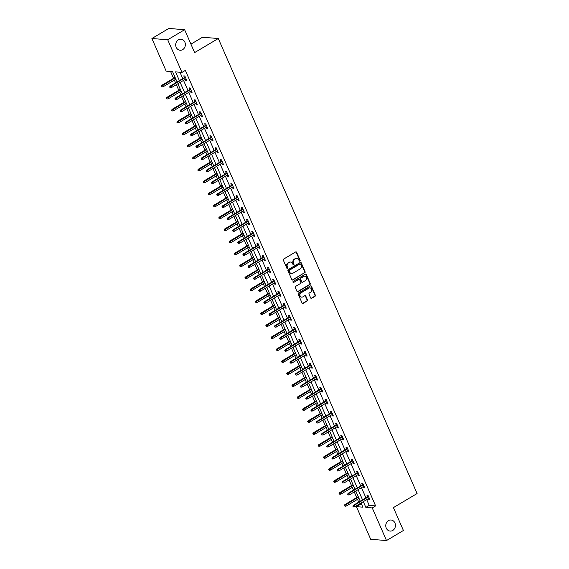 <?xml version="1.0" encoding="UTF-8"?>
<svg xmlns="http://www.w3.org/2000/svg" width="569" height="569" viewBox="0 0 569 569"><rect width="100%" height="100%" fill="white"/><g stroke="black" fill="none" stroke-linecap="round" stroke-linejoin="round"><path stroke-width="0.85" d="M299.899 261.128A0.597 0.519 94.5 0 0 300.133 260.325L296.634 252.316A0.854 0.74 94.5 0 0 295.638 251.953L283.689 259.066A0.854 0.74 94.5 0 0 283.355 260.211L286.854 268.219A0.597 0.519 94.5 0 0 287.786 267.665L287.331 266.626A2.724 2.368 94.5 0 1 288.405 262.956L289.401 262.359A2.724 2.368 94.5 0 1 290.667 262.06A2.724 2.368 94.5 0 1 292.58 263.511L293.028 264.549A0.597 0.519 94.5 0 0 293.96 263.995L293.504 262.956A2.724 2.368 94.5 0 1 294.578 259.279L295.574 258.689A2.724 2.368 94.5 0 1 296.84 258.383A2.724 2.368 94.5 0 1 298.753 259.841L299.202 260.872A0.597 0.519 94.5 0 0 299.899 261.128M299.415 261.121A0.597 0.519 94.5 0 0 299.707 260.289L296.207 252.28A0.854 0.74 94.5 0 0 295.823 251.882M287.061 268.468A0.597 0.519 94.5 0 0 287.359 267.629L286.904 266.598L287.331 266.626M293.234 264.791A0.597 0.519 94.5 0 0 293.533 263.959L293.078 262.921L293.504 262.956M388.449 520.628A5.555 4.829 94.5 0 0 385.846 526.681A5.555 4.829 94.5 0 0 390.156 531.076A5.555 4.829 94.5 0 0 392.745 530.457A5.555 4.829 94.5 0 0 395.348 524.405A5.555 4.829 94.5 0 0 391.038 520.009A5.555 4.829 94.5 0 0 388.449 520.628M178.382 39.802A5.555 4.829 94.5 0 0 175.778 45.854A5.555 4.829 94.5 0 0 180.089 50.25A5.555 4.829 94.5 0 0 182.677 49.631A5.555 4.829 94.5 0 0 185.281 43.578A5.555 4.829 94.5 0 0 180.97 39.183A5.555 4.829 94.5 0 0 178.382 39.802M310.674 297.943A0.854 0.74 94.5 0 0 311.67 298.305L315.02 296.307A0.854 0.74 94.5 0 0 315.354 295.162L311.471 286.271A0.854 0.74 94.5 0 0 310.475 285.908L298.526 293.014A0.854 0.74 94.5 0 0 298.192 294.166L302.075 303.057A0.854 0.74 94.5 0 0 303.071 303.419L307.118 301.008A0.854 0.74 94.5 0 0 307.452 299.863L305.788 296.051A0.854 0.74 94.5 0 0 304.799 295.695L302.786 296.89A2.276 1.977 94.5 0 1 301.029 292.857L308.896 288.177A2.276 1.977 94.5 0 1 310.66 292.21L309.344 292.992A0.854 0.74 94.5 0 0 309.01 294.137L310.674 297.943M177.087 81.979L172.571 71.651L166.169 71.139L151.909 38.507L168.822 28.45L184.626 29.709L194.619 52.59L218.297 38.507L417.091 493.536L393.414 507.612L403.414 530.493L386.5 540.55L370.696 539.291L356.443 506.659L362.851 507.171L361.031 503.01M184.626 29.709L167.713 39.759L181.973 72.398L175.565 71.886L179.377 80.613M366.706 499.639L369.217 505.393L375.625 505.905L185.352 70.385L181.973 72.398M375.625 505.905L372.247 507.918L386.5 540.55M304.778 272.871A0.854 0.74 94.5 0 0 305.112 271.719L301.229 262.828A0.854 0.74 94.5 0 0 300.233 262.473L288.284 269.578A0.854 0.74 94.5 0 0 287.95 270.723L291.833 279.621A0.854 0.74 94.5 0 0 292.829 279.976L304.351 272.836A0.854 0.74 94.5 0 0 304.685 271.69L300.802 262.793A0.854 0.74 94.5 0 0 300.418 262.394M306.35 274.55L310.233 283.44A0.854 0.74 94.5 0 1 309.899 284.592L297.95 291.698A0.854 0.74 94.5 0 1 296.954 291.335L295.29 287.53A0.854 0.74 94.5 0 1 295.624 286.385L300.475 283.504A0.854 0.74 94.5 0 0 300.809 282.352L299.707 279.827A0.854 0.74 94.5 0 0 298.711 279.471L293.668 282.473A0.597 0.519 94.5 0 1 293.206 281.413L305.354 274.187A0.854 0.74 94.5 0 1 306.35 274.55L305.923 274.514L309.806 283.405L310.233 283.44M218.297 38.507L202.493 37.255L190.928 44.133M179.975 72.235L182.756 78.6M183.545 80.4L187.99 90.578M188.773 92.377L193.225 102.562M194.008 104.355L198.46 114.54M199.242 116.332L203.695 126.517M204.477 128.31L208.923 138.495M209.705 140.287L214.157 150.472M214.94 152.264L219.392 162.45M220.175 164.242L224.627 174.427M225.409 176.226L229.855 186.412M230.644 188.204L235.089 198.389M235.872 200.181L240.324 210.366M241.107 212.159L245.559 222.344M246.341 224.136L250.794 234.321M251.576 236.114L256.022 246.299M256.804 248.091L261.256 258.276M262.039 260.069L266.491 270.254M267.274 272.053L271.726 282.238M272.508 284.031L276.954 294.216M277.743 296.008L282.188 306.193M282.971 307.985L287.423 318.171M288.206 319.963L292.658 330.148M293.44 331.94L297.893 342.125M298.675 343.918L303.121 354.103M303.903 355.902L308.355 366.08M309.138 367.88L313.59 378.065M314.373 379.857L318.825 390.042M319.607 391.835L324.053 402.02M324.842 403.812L329.287 413.997M330.07 415.79L334.522 425.975M335.305 427.767L339.757 437.952M340.539 439.745L344.992 449.93M345.774 451.729L350.219 461.914M351.009 463.707L355.454 473.892M356.237 475.684L360.689 485.869M361.471 487.661L365.924 497.847M185.259 79.376L185.75 80.492L186.817 80.578L184.804 75.976L183.737 75.89L184.477 77.583M190.494 91.353L190.985 92.477L192.052 92.562L190.039 87.953L188.972 87.868L189.712 89.561M195.729 103.33L196.22 104.454L197.287 104.54L195.274 99.931L194.207 99.845L194.947 101.538M200.964 115.308L201.447 116.432L202.521 116.517L200.508 111.908L199.434 111.823L200.174 113.516M206.191 127.285L206.682 128.409L207.749 128.494L205.736 123.886L204.669 123.8L205.409 125.493M211.426 139.27L211.917 140.387L212.984 140.472L210.971 135.863L209.904 135.778L210.644 137.47M216.661 151.247L217.152 152.364L218.219 152.449L216.206 147.84L215.139 147.762L215.879 149.448M221.896 163.225L222.379 164.341L223.453 164.427L221.441 159.825L220.367 159.74L221.106 161.432M227.123 175.202L227.614 176.326L228.681 176.404L226.668 171.802L225.601 171.717L226.341 173.41M232.358 187.18L232.849 188.303L233.916 188.389L231.903 183.78L230.836 183.695L231.576 185.387M237.593 199.157L238.084 200.281L239.151 200.366L237.138 195.757L236.071 195.672L236.811 197.365M242.828 211.135L243.319 212.258L244.386 212.344L242.373 207.735L241.306 207.649L242.045 209.342M248.063 223.112L248.546 224.236L249.62 224.321L247.607 219.712L246.533 219.627L247.273 221.32M253.29 235.097L253.781 236.213L254.848 236.299L252.835 231.69L251.768 231.604L252.508 233.297M258.525 247.074L259.016 248.191L260.083 248.276L258.07 243.674L257.003 243.589L257.743 245.282M263.76 259.051L264.251 260.168L265.318 260.253L263.305 255.652L262.238 255.566L262.978 257.259M268.995 271.029L269.478 272.153L270.552 272.238L268.54 267.629L267.473 267.544L268.205 269.237M274.222 283.006L274.713 284.13L275.78 284.216L273.767 279.607L272.7 279.521L273.44 281.214M279.457 294.984L279.948 296.108L281.015 296.193L279.002 291.584L277.935 291.499L278.675 293.191M284.692 306.961L285.183 308.085L286.25 308.17L284.237 303.562L283.17 303.476L283.91 305.169M289.927 318.939L290.418 320.062L291.484 320.148L289.472 315.539L288.405 315.454L289.144 317.146M295.162 330.923L295.645 332.04L296.719 332.125L294.706 327.516L293.632 327.431L294.372 329.124M300.389 342.901L300.88 344.017L301.947 344.103L299.934 339.501L298.867 339.416L299.607 341.108M305.624 354.878L306.115 355.995L307.182 356.08L305.169 351.478L304.102 351.393L304.842 353.086M310.859 366.856L311.35 367.979L312.417 368.065L310.404 363.456L309.337 363.371L310.077 365.063M316.094 378.833L316.577 379.957L317.651 380.042L315.639 375.433L314.572 375.348L315.304 377.041M321.321 390.811L321.812 391.934L322.879 392.02L320.866 387.411L319.799 387.325L320.539 389.018M326.556 402.788L327.047 403.912L328.114 403.997L326.101 399.388L325.034 399.303L325.774 400.996M331.791 414.773L332.282 415.889L333.349 415.975L331.336 411.366L330.269 411.28L331.009 412.973M337.026 426.75L337.517 427.867L338.583 427.952L336.571 423.343L335.504 423.265L336.243 424.951M342.261 438.727L342.744 439.844L343.818 439.929L341.805 435.328L340.731 435.242L341.471 436.935M347.488 450.705L347.979 451.829L349.046 451.907L347.033 447.305L345.966 447.22L346.706 448.913M352.723 462.682L353.214 463.806L354.281 463.891L352.268 459.283L351.201 459.197L351.941 460.89M357.958 474.66L358.449 475.784L359.516 475.869L357.503 471.26L356.436 471.175L357.176 472.867M363.193 486.637L363.683 487.761L364.75 487.846L362.738 483.237L361.671 483.152L362.403 484.845M368.42 498.615L368.911 499.738L369.978 499.824L367.965 495.215L366.898 495.13L367.638 496.822M170.579 71.488L173.559 78.316M174.342 80.108L175.558 82.882M176.34 84.681L178.794 90.293M179.576 92.086L180.793 94.859M181.575 96.659L184.029 102.271M184.811 104.063L186.027 106.844M186.81 108.636L189.264 114.248M190.046 116.04L191.255 118.821M192.045 120.614L194.491 126.226M195.281 128.018L196.49 130.799M197.272 132.591L199.726 138.203M200.508 139.995L201.725 142.776M202.507 144.569L204.961 150.18M205.743 151.98L206.96 154.754M207.742 156.546L210.196 162.165M210.978 163.957L212.194 166.731M212.977 168.524L215.431 174.142M216.213 175.935L217.422 178.709M218.204 180.508L220.658 186.12M221.441 187.912L222.657 190.693M223.439 192.486L225.893 198.097M226.675 199.89L227.892 202.671M228.674 204.463L231.128 210.075M231.91 211.867L233.126 214.648M233.909 216.44L236.363 222.052M237.145 223.845L238.354 226.626M239.144 228.418L241.59 234.03M242.38 235.829L243.589 238.603M244.371 240.395L246.825 246.007M247.607 247.807L248.824 250.58M249.606 252.373L252.06 257.992M252.842 259.784L254.059 262.558M254.841 264.35L257.295 269.969M258.077 271.762L259.293 274.535M260.076 276.335L262.529 281.947M263.312 283.739L264.521 286.52M265.303 288.312L267.757 293.924M268.54 295.716L269.756 298.497M270.538 300.29L272.992 305.902M273.774 307.694L274.991 310.475M275.773 312.267L278.227 317.879M279.009 319.671L280.225 322.452M281.008 324.245L283.462 329.856M284.244 331.656L285.453 334.43M286.243 336.222L288.689 341.841M289.479 343.633L290.688 346.407M291.47 348.2L293.924 353.818M294.706 355.611L295.923 358.385M296.705 360.184L299.159 365.796M299.941 367.588L301.157 370.362M301.94 372.162L304.394 377.773M305.176 379.566L306.392 382.347M307.175 384.139L309.628 389.751M310.411 391.543L311.62 394.324M312.402 396.116L314.856 401.728M315.639 403.521L316.855 406.302M317.637 408.094L320.091 413.706M320.873 415.498L322.09 418.279M322.872 420.071L325.326 425.683M326.108 427.483L327.324 430.256M328.107 432.049L330.561 437.668M331.343 439.46L332.552 442.234M333.342 444.026L335.788 449.645M336.578 451.437L337.787 454.211M338.569 456.011L341.023 461.623M341.805 463.415L343.022 466.196M343.804 467.988L346.258 473.6M347.04 475.392L348.256 478.173M349.039 479.966L351.493 485.577M352.275 487.37L353.491 490.151M354.274 491.943L356.727 497.555M357.51 499.347L358.719 502.128M359.501 503.921L359.821 504.646L361.813 504.81M151.909 38.507L167.713 39.759M359.821 504.646L356.443 506.659M360.248 501.218L355.796 491.033M355.013 489.24L350.568 479.055M349.779 477.263L345.333 467.078M344.551 465.286L340.098 455.1M339.316 453.308L334.864 443.123M334.081 441.331L329.636 431.146M328.846 429.346L324.401 419.161M323.619 417.369L319.166 407.184M318.384 405.391L313.932 395.206M313.149 393.414L308.697 383.229M307.914 381.436L303.469 371.251M302.68 369.459L298.234 359.274M297.452 357.481L292.999 347.296M292.217 345.504L287.765 335.319M286.982 333.519L282.537 323.334M281.747 321.542L277.302 311.357M276.52 309.564L272.067 299.379M271.285 297.587L266.833 287.402M266.05 285.61L261.598 275.424M260.815 273.632L256.37 263.447M255.581 261.655L251.135 251.47M250.353 249.67L245.9 239.492M245.118 237.693L240.666 227.508M239.883 225.715L235.438 215.53M234.648 213.738L230.203 203.553M229.421 201.76L224.968 191.575M224.186 189.783L219.734 179.598M218.951 177.805L214.499 167.62M213.716 165.828L209.271 155.643M208.482 153.843L204.036 143.658M203.254 141.866L198.801 131.681M198.019 129.888L193.567 119.703M192.784 117.911L188.339 107.726M187.55 105.934L183.104 95.748M182.322 93.956L177.869 83.771M363.321 501.652L365.839 507.406L372.247 507.918M180.16 82.405L184.612 92.591M185.394 94.383L189.84 104.568M190.629 106.367L195.075 116.553M195.857 118.345L200.309 128.53M201.092 130.322L205.544 140.507M206.327 142.3L210.779 152.485M211.561 154.277L216.007 164.462M216.796 166.255L221.241 176.44M222.024 178.232L226.476 188.417M227.259 190.21L231.711 200.395M232.493 202.194L236.939 212.379M237.728 214.172L242.174 224.357M242.956 226.149L247.408 236.334M248.191 238.127L252.643 248.312M253.425 250.104L257.878 260.289M258.66 262.081L263.106 272.267M263.895 274.059L268.34 284.244M269.123 286.043L273.575 296.221M274.358 298.021L278.81 308.206M279.592 309.998L284.038 320.183M284.827 321.976L289.272 332.161M290.055 333.953L294.507 344.138M295.29 345.931L299.742 356.116M300.524 357.908L304.977 368.093M305.759 369.886L310.205 380.071M310.994 381.87L315.439 392.055M316.222 393.848L320.674 404.033M321.457 405.825L325.909 416.01M326.691 417.802L331.137 427.988M331.926 429.78L336.371 439.965M337.154 441.757L341.606 451.942M342.389 453.735L346.841 463.92M347.623 465.712L352.076 475.897M352.858 477.697L357.304 487.882M358.093 489.674L362.538 499.859M369.217 505.393L365.839 507.406M185.75 80.492L186.568 80.009M190.985 92.477L191.803 91.986M196.22 104.454L197.038 103.963M201.447 116.432L202.265 115.941M206.682 128.409L207.5 127.925M211.917 140.387L212.735 139.903M217.152 152.364L217.97 151.88M222.379 164.341L223.204 163.858M227.614 176.326L228.432 175.835M232.849 188.303L233.667 187.813M238.084 200.281L238.902 199.79M243.319 212.258L244.137 211.775M248.546 224.236L249.364 223.752M253.781 236.213L254.599 235.73M259.016 248.191L259.834 247.707M264.251 260.168L265.069 259.684M269.478 272.153L270.303 271.662M274.713 284.13L275.531 283.639M279.948 296.108L280.766 295.617M285.183 308.085L286.001 307.601M290.418 320.062L291.236 319.579M295.645 332.04L296.463 331.556M300.88 344.017L301.698 343.534M306.115 355.995L306.933 355.511M311.35 367.979L312.168 367.489M316.577 379.957L317.402 379.466M321.812 391.934L322.63 391.444M327.047 403.912L327.865 403.428M332.282 415.889L333.1 415.406M337.517 427.867L338.335 427.383M342.744 439.844L343.562 439.36M347.979 451.829L348.797 451.338M353.214 463.806L354.032 463.315M358.449 475.784L359.267 475.293M363.683 487.761L364.501 487.277M368.911 499.738L369.729 499.255M296.627 258.383A2.724 2.368 94.5 0 0 296.413 258.354A2.724 2.368 94.5 0 0 295.147 258.653L295.574 258.689M293.078 262.921A2.724 2.368 94.5 0 1 294.152 259.251L295.147 258.653M290.453 262.053A2.724 2.368 94.5 0 0 290.24 262.024A2.724 2.368 94.5 0 0 288.974 262.33L289.401 262.359M286.904 266.598A2.724 2.368 94.5 0 1 287.978 262.921L288.974 262.33M292.217 280.019A0.854 0.74 94.5 0 0 292.402 279.941L304.351 272.836M300.66 264.208A0.597 0.519 94.5 0 0 299.963 263.959L289.472 270.197A0.597 0.519 94.5 0 0 289.244 271L289.721 272.096A2.724 2.368 94.5 0 0 291.627 273.547A2.724 2.368 94.5 0 0 292.9 273.241L300.069 268.981A2.724 2.368 94.5 0 0 301.136 265.303L300.66 264.208M300.027 263.931A0.597 0.519 94.5 0 0 299.536 263.924L299.963 263.959M291.413 273.518A2.724 2.368 94.5 0 1 291.2 273.511A2.724 2.368 94.5 0 1 289.294 272.06L288.817 270.965A0.597 0.519 94.5 0 1 289.045 270.161L299.536 263.924M297.338 291.741A0.854 0.74 94.5 0 0 297.523 291.662L309.472 284.557A0.854 0.74 94.5 0 0 309.806 283.405M298.896 279.393A0.854 0.74 94.5 0 0 298.284 279.436L293.668 282.473M305.503 280.51A2.276 1.977 94.5 0 0 303.739 276.477L300.973 278.127A0.854 0.74 94.5 0 0 300.638 279.272L301.741 281.797A0.854 0.74 94.5 0 0 302.729 282.16L305.503 280.51M304.586 276.221A2.276 1.977 94.5 0 0 303.313 276.442L303.739 276.477M302.125 282.203A0.854 0.74 94.5 0 1 301.314 281.769L300.204 279.244A0.854 0.74 94.5 0 1 300.546 278.092L303.313 276.442M305.923 274.514A0.854 0.74 94.5 0 0 305.539 274.116M309.742 287.921A2.276 1.977 94.5 0 0 308.469 288.142L308.896 288.177M301.513 297.11A2.276 1.977 94.5 0 1 300.603 292.822L308.469 288.142M302.459 303.462A0.854 0.74 94.5 0 0 302.644 303.384L306.691 300.973A0.854 0.74 94.5 0 0 307.025 299.827L305.361 296.022A0.854 0.74 94.5 0 0 304.977 295.617M311.058 298.348A0.854 0.74 94.5 0 0 311.243 298.27L314.593 296.278A0.854 0.74 94.5 0 0 314.927 295.126L311.044 286.235A0.854 0.74 94.5 0 0 310.653 285.83M161.119 86.211L161.881 87.014L161.119 86.211L161.696 85.371L162.464 85.428L163.068 86.815L175.871 79.198M161.546 86.246L175.266 77.818M161.696 85.371L175.088 77.405M163.068 86.815L161.881 87.014M185.295 77.092L170.238 86.047L171.006 86.111L185.473 77.505M170.088 86.929L169.662 86.893L169.996 87.662L170.423 87.697L170.088 86.929L171.006 86.111L171.61 87.491L186.077 78.885M170.238 86.047L169.662 86.893M170.423 87.697L171.61 87.491M166.354 98.188L167.115 98.992L166.354 98.188L166.93 97.349L167.699 97.406L168.303 98.793L181.106 91.175M166.781 98.224L180.501 89.795M166.93 97.349L180.323 89.383M168.303 98.793L167.115 98.992M171.589 110.173L172.35 110.969L171.589 110.173L172.158 109.326L172.933 109.39L173.531 110.77L186.34 103.153M172.016 110.201L185.736 101.773M172.158 109.326L185.558 101.36M173.531 110.77L172.35 110.969M190.53 89.07L175.472 98.024L176.241 98.088L190.707 89.482M175.323 98.906L174.896 98.871L175.231 99.639L175.657 99.675L175.323 98.906L176.241 98.088L176.845 99.468L191.312 90.869M175.472 98.024L174.896 98.871M175.657 99.675L176.845 99.468M195.764 101.054L180.707 110.002L181.475 110.066L195.942 101.46M180.558 110.884L180.131 110.848L180.465 111.616L180.892 111.652L180.558 110.884L181.475 110.066L182.08 111.446L196.547 102.847M180.707 110.002L180.131 110.848M180.892 111.652L182.08 111.446M176.824 122.15L177.585 122.947L176.824 122.15L177.393 121.304L178.161 121.368L178.766 122.748L191.575 115.137M177.251 122.186L190.971 113.75M177.393 121.304L190.786 113.338M178.766 122.748L177.585 122.947M182.052 134.128L182.82 134.931L182.052 134.128L182.628 133.281L183.396 133.345L184 134.725L196.803 127.115M182.478 134.163L196.198 125.728M182.628 133.281L196.021 125.315M184 134.725L182.82 134.931M187.286 146.105L188.047 146.909L187.286 146.105L187.862 145.259L188.631 145.323L189.235 146.702L202.038 139.092M187.713 146.141L201.433 137.705M187.862 145.259L201.255 137.3M189.235 146.702L188.047 146.909M200.992 113.032L185.935 121.986L186.703 122.043L201.177 113.444M185.793 122.861L185.366 122.826L185.7 123.594L186.127 123.629L185.793 122.861L186.703 122.043L187.308 123.423L201.782 114.824M185.935 121.986L185.366 122.826M186.127 123.629L187.308 123.423M206.227 125.009L191.17 133.964L191.938 134.021L206.405 125.422M191.02 134.839L190.594 134.803L190.935 135.571L191.362 135.607L191.02 134.839L191.938 134.021L192.542 135.408L207.009 126.802M191.17 133.964L190.594 134.803M191.362 135.607L192.542 135.408M211.462 136.987L196.405 145.941L197.173 145.998L211.64 137.399M196.255 146.816L195.828 146.781L196.589 147.584L196.255 146.816L197.173 145.998L197.777 147.385L212.244 138.779M196.405 145.941L195.828 146.781M196.589 147.584L197.777 147.385M216.697 148.964L201.639 157.919L202.408 157.983L216.874 149.377M201.49 158.794L201.063 158.765L201.824 159.562L201.49 158.794L202.408 157.983L203.012 159.363L217.479 150.757M201.639 157.919L201.063 158.765M201.824 159.562L203.012 159.363M221.924 160.942L206.867 169.896L207.642 169.96L222.109 161.354M206.725 170.771L206.298 170.743L206.632 171.511L207.059 171.539L206.725 170.771L207.642 169.96L208.24 171.34L222.714 162.734M206.867 169.896L206.298 170.743M207.059 171.539L208.24 171.34M227.159 172.919L212.102 181.874L212.87 181.938L227.344 173.332M211.96 182.756L211.533 182.72L211.867 183.488L212.294 183.524L211.96 182.756L212.87 181.938L213.475 183.318L227.941 174.719M212.102 181.874L211.533 182.72M212.294 183.524L213.475 183.318M232.394 184.897L217.337 193.851L218.105 193.915L232.572 185.309M217.187 194.733L216.761 194.698L217.095 195.466L217.529 195.501L217.187 194.733L218.105 193.915L218.709 195.295L233.176 186.696M217.337 193.851L216.761 194.698M217.529 195.501L218.709 195.295M237.629 196.881L222.571 205.829L223.34 205.893L237.806 197.287M222.422 206.711L221.995 206.675L222.33 207.443L222.756 207.479L222.422 206.711L223.34 205.893L223.944 207.272L238.411 198.673M222.571 205.829L221.995 206.675M222.756 207.479L223.944 207.272M242.863 208.859L227.806 217.813L228.574 217.87L243.041 209.271M227.657 218.688L227.23 218.652L227.564 219.421L227.991 219.456L227.657 218.688L228.574 217.87L229.179 219.257L243.646 210.651M227.806 217.813L227.23 218.652M227.991 219.456L229.179 219.257M248.091 220.836L233.034 229.791L233.802 229.848L248.276 221.249M232.892 230.665L232.465 230.63L233.226 231.434L232.892 230.665L233.802 229.848L234.407 231.234L248.881 222.628M233.034 229.791L232.465 230.63M233.226 231.434L234.407 231.234M253.326 232.813L238.269 241.768L239.037 241.825L253.504 233.226M238.119 242.643L237.693 242.607L238.461 243.411L238.119 242.643L239.037 241.825L239.641 243.212L254.108 234.606M238.269 241.768L237.693 242.607M238.461 243.411L239.641 243.212M258.561 244.791L243.504 253.746L244.272 253.81L258.739 245.203M243.354 254.62L242.927 254.592L243.262 255.36L243.688 255.389L243.354 254.62L244.272 253.81L244.876 255.189L259.343 246.583M243.504 253.746L242.927 254.592M243.688 255.389L244.876 255.189M263.796 256.768L248.738 265.723L249.507 265.787L263.973 257.181M248.589 266.605L248.162 266.569L248.497 267.338L248.923 267.366L248.589 266.605L249.507 265.787L250.111 267.167L264.578 258.561M248.738 265.723L248.162 266.569M248.923 267.366L250.111 267.167M269.03 268.746L253.966 277.7L254.741 277.764L269.208 269.158M253.824 278.582L253.397 278.547L254.158 279.351L253.824 278.582L254.741 277.764L255.339 279.144L269.813 270.545M253.966 277.7L253.397 278.547M254.158 279.351L255.339 279.144M274.258 280.73L259.201 289.678L259.969 289.742L274.443 281.136M259.059 290.56L258.632 290.524L259.393 291.328L259.059 290.56L259.969 289.742L260.574 291.122L275.04 282.523M259.201 289.678L258.632 290.524M259.393 291.328L260.574 291.122M279.493 292.708L264.436 301.662L265.204 301.719L279.671 293.113M264.286 302.537L263.86 302.502L264.194 303.27L264.628 303.305L264.286 302.537L265.204 301.719L265.808 303.099L280.275 294.5M264.436 301.662L263.86 302.502M264.628 303.305L265.808 303.099M284.728 304.685L269.67 313.64L270.439 313.697L284.905 305.098M269.521 314.515L269.094 314.479L269.429 315.247L269.855 315.283L269.521 314.515L270.439 313.697L271.043 315.084L285.51 306.478M269.67 313.64L269.094 314.479M269.855 315.283L271.043 315.084M289.962 316.663L274.905 325.617L275.673 325.674L290.14 317.075M274.756 326.492L274.329 326.457L275.09 327.26L274.756 326.492L275.673 325.674L276.278 327.061L290.745 318.455M274.905 325.617L274.329 326.457M275.09 327.26L276.278 327.061M295.19 328.64L280.133 337.595L280.901 337.659L295.375 329.053M279.991 338.47L279.564 338.441L280.325 339.238L279.991 338.47L280.901 337.659L281.506 339.039L295.98 330.433M280.133 337.595L279.564 338.441M280.325 339.238L281.506 339.039M192.521 158.082L193.282 158.886L192.521 158.082L193.097 157.243L193.865 157.3L194.47 158.68L207.272 151.07M192.948 158.118L206.668 149.69M193.097 157.243L206.49 149.277M194.47 158.68L193.282 158.886M197.756 170.06L198.517 170.864L197.756 170.06L198.325 169.221L199.093 169.278L199.698 170.664L212.507 163.047M198.183 170.095L211.903 161.667M198.325 169.221L211.718 161.255M199.698 170.664L198.517 170.864M202.984 182.037L203.752 182.841L202.984 182.037L203.56 181.198L204.328 181.255L204.932 182.642L217.735 175.024M203.41 182.073L217.138 173.645M203.56 181.198L216.953 173.232M204.932 182.642L203.752 182.841M208.218 194.022L208.979 194.818L208.218 194.022L208.795 193.176L209.563 193.24L210.167 194.619L222.97 187.002M208.645 194.05L222.365 185.622M208.795 193.176L222.187 185.209M210.167 194.619L208.979 194.818M213.453 205.999L214.214 206.796L213.453 205.999L214.029 205.153L214.798 205.217L215.402 206.597L228.205 198.979M213.88 206.028L227.6 197.599M214.029 205.153L227.422 197.187M215.402 206.597L214.214 206.796M218.688 217.977L219.449 218.781L218.688 217.977L219.257 217.13L220.032 217.194L220.63 218.574L233.439 210.964M219.115 218.012L232.835 209.577M219.257 217.13L232.657 209.164M220.63 218.574L219.449 218.781M223.923 229.954L224.684 230.758L223.923 229.954L224.492 229.108L225.26 229.172L225.865 230.552L238.674 222.941M224.35 229.99L238.07 221.554M224.492 229.108L237.885 221.149M225.865 230.552L224.684 230.758M229.151 241.932L229.919 242.735L229.151 241.932L229.727 241.085L230.495 241.149L231.099 242.529L243.902 234.919M229.577 241.967L243.297 233.539M229.727 241.085L243.119 233.126M231.099 242.529L229.919 242.735M234.385 253.909L235.146 254.713L234.385 253.909L234.961 253.07L235.73 253.127L236.334 254.507L249.137 246.896M234.812 253.945L248.532 245.516M234.961 253.07L248.354 245.104M236.334 254.507L235.146 254.713M239.62 265.887L240.381 266.69L239.62 265.887L240.196 265.047L240.964 265.104L241.569 266.491L254.371 258.874M240.047 265.922L253.767 257.494M240.196 265.047L253.589 257.081M241.569 266.491L240.381 266.69M244.855 277.864L245.616 278.668L244.855 277.864L245.424 277.025L246.192 277.082L246.797 278.469L259.606 270.851M245.282 277.9L259.002 269.471M245.424 277.025L258.817 269.059M246.797 278.469L245.616 278.668M250.083 289.849L250.851 290.645L250.083 289.849L250.659 289.002L251.427 289.066L252.031 290.446L264.834 282.829M250.509 289.877L264.236 281.449M250.659 289.002L264.052 281.036M252.031 290.446L250.851 290.645M255.317 301.826L256.078 302.623L255.317 301.826L255.894 300.98L256.662 301.044L257.266 302.423L270.069 294.806M255.744 301.855L269.464 293.426M255.894 300.98L269.286 293.014M257.266 302.423L256.078 302.623M260.552 313.803L261.313 314.607L260.552 313.803L261.128 312.957L261.896 313.021L262.501 314.401L275.304 306.791M260.979 313.839L274.699 305.404M261.128 312.957L274.521 304.991M262.501 314.401L261.313 314.607M265.787 325.781L266.548 326.585L265.787 325.781L266.356 324.935L267.131 324.999L267.729 326.378L280.538 318.768M266.214 325.817L279.934 317.381M266.356 324.935L279.756 316.976M267.729 326.378L266.548 326.585M271.022 337.758L271.783 338.562L271.022 337.758L271.591 336.912L272.359 336.976L272.964 338.356L285.773 330.745M271.449 337.794L285.169 329.366M271.591 336.912L284.984 328.953M272.964 338.356L271.783 338.562M276.25 349.736L277.018 350.54L276.25 349.736L276.826 348.897L277.594 348.953L278.198 350.34L291.001 342.723M276.676 349.771L290.396 341.343M276.826 348.897L290.218 340.931M278.198 350.34L277.018 350.54M281.484 361.713L282.245 362.517L281.484 361.713L282.06 360.874L282.829 360.931L283.433 362.318L296.236 354.7M281.911 361.749L295.631 353.321M282.06 360.874L295.453 352.908M283.433 362.318L282.245 362.517M286.719 373.691L287.48 374.494L286.719 373.691L287.295 372.851L288.063 372.908L288.668 374.295L301.47 366.678M287.146 373.726L300.866 365.298M287.295 372.851L300.688 364.885M288.668 374.295L287.48 374.494M291.954 385.675L292.715 386.472L291.954 385.675L292.523 384.829L293.291 384.893L293.896 386.273L306.705 378.655M292.381 385.704L306.101 377.275M292.523 384.829L305.916 376.863M293.896 386.273L292.715 386.472M300.425 340.618L285.368 349.572L286.136 349.636L300.603 341.03M285.218 350.447L284.792 350.419L285.133 351.187L285.56 351.215L285.218 350.447L286.136 349.636L286.74 351.016L301.207 342.41M285.368 349.572L284.792 350.419M285.56 351.215L286.74 351.016M305.66 352.595L290.603 361.55L291.371 361.614L305.838 353.008M290.453 362.432L290.026 362.396L290.787 363.2L290.453 362.432L291.371 361.614L291.975 362.994L306.442 354.387M290.603 361.55L290.026 362.396M290.787 363.2L291.975 362.994M310.894 364.573L295.837 373.527L296.605 373.591L311.072 364.985M295.688 374.409L295.261 374.374L296.022 375.177L295.688 374.409L296.605 373.591L297.21 374.971L311.677 366.372M295.837 373.527L295.261 374.374M296.022 375.177L297.21 374.971M316.129 376.557L301.065 385.505L301.84 385.569L316.307 376.963M300.923 386.387L300.496 386.351L300.83 387.119L301.257 387.155L300.923 386.387L301.84 385.569L302.438 386.948L316.912 378.349M301.065 385.505L300.496 386.351M301.257 387.155L302.438 386.948M297.182 397.653L297.95 398.449L297.182 397.653L297.758 396.806L298.526 396.87L299.13 398.25L311.933 390.64M297.608 397.688L311.335 389.253M297.758 396.806L311.151 388.84M299.13 398.25L297.95 398.449M302.416 409.63L303.177 410.434L302.416 409.63L302.993 408.784L303.761 408.848L304.365 410.228L317.168 402.617M302.843 409.666L316.563 401.23M302.993 408.784L316.385 400.818M304.365 410.228L303.177 410.434M307.651 421.608L308.412 422.411L307.651 421.608L308.227 420.761L308.995 420.825L309.6 422.205L322.403 414.595M308.078 421.643L321.798 413.208M308.227 420.761L321.62 412.802M309.6 422.205L308.412 422.411M312.886 433.585L313.647 434.389L312.886 433.585L313.455 432.746L314.23 432.803L314.828 434.183L327.637 426.572M313.313 433.621L327.033 425.192M313.455 432.746L326.855 424.78M314.828 434.183L313.647 434.389M318.121 445.563L318.882 446.366L318.121 445.563L318.69 444.723L319.458 444.78L320.062 446.167L332.872 438.55M318.548 445.598L332.268 437.17M318.69 444.723L332.083 436.757M320.062 446.167L318.882 446.366M323.348 457.54L324.117 458.344L323.348 457.54L323.925 456.701L324.693 456.758L325.297 458.145L338.1 450.527M323.775 457.576L337.495 449.147M323.925 456.701L337.317 448.735M325.297 458.145L324.117 458.344M328.583 469.525L329.344 470.321L328.583 469.525L329.159 468.678L329.928 468.742L330.532 470.122L343.335 462.505M329.01 469.553L342.73 461.125M329.159 468.678L342.552 460.712M330.532 470.122L329.344 470.321M333.818 481.502L334.579 482.299L333.818 481.502L334.394 480.656L335.162 480.72L335.767 482.099L348.569 474.482M334.245 481.53L347.965 473.102M334.394 480.656L347.787 472.69M335.767 482.099L334.579 482.299M321.357 388.535L306.3 397.489L307.068 397.546L321.542 388.947M306.158 398.364L305.731 398.328L306.065 399.097L306.492 399.132L306.158 398.364L307.068 397.546L307.673 398.926L322.139 390.327M306.3 397.489L305.731 398.328M306.492 399.132L307.673 398.926M326.592 400.512L311.535 409.467L312.303 409.524L326.77 400.925M311.385 410.341L310.959 410.306L311.293 411.074L311.727 411.11L311.385 410.341L312.303 409.524L312.907 410.91L327.374 402.304M311.535 409.467L310.959 410.306M311.727 411.11L312.907 410.91M331.827 412.489L316.769 421.444L317.538 421.501L332.004 412.902M316.62 422.319L316.193 422.283L316.954 423.087L316.62 422.319L317.538 421.501L318.142 422.888L332.609 414.282M316.769 421.444L316.193 422.283M316.954 423.087L318.142 422.888M337.061 424.467L322.004 433.422L322.772 433.486L337.239 424.879M321.855 434.296L321.428 434.268L321.762 435.036L322.189 435.065L321.855 434.296L322.772 433.486L323.377 434.865L337.844 426.259M322.004 433.422L321.428 434.268M322.189 435.065L323.377 434.865M342.289 436.444L327.232 445.399L328 445.463L342.474 436.857M327.09 446.274L326.663 446.245L326.997 447.014L327.424 447.042L327.09 446.274L328 445.463L328.605 446.843L343.079 438.237M327.232 445.399L326.663 446.245M327.424 447.042L328.605 446.843M347.524 448.422L332.467 457.376L333.235 457.44L347.702 448.834M332.317 458.258L331.891 458.223L332.659 459.027L332.317 458.258L333.235 457.44L333.839 458.82L348.306 450.221M332.467 457.376L331.891 458.223M332.659 459.027L333.839 458.82M352.759 460.399L337.702 469.354L338.47 469.418L352.936 460.812M337.552 470.236L337.125 470.2L337.46 470.968L337.886 471.004L337.552 470.236L338.47 469.418L339.074 470.798L353.541 462.199M337.702 469.354L337.125 470.2M337.886 471.004L339.074 470.798M357.993 472.384L342.936 481.331L343.704 481.395L358.171 472.789M342.787 482.213L342.36 482.178L342.694 482.946L343.121 482.981L342.787 482.213L343.704 481.395L344.309 482.775L358.776 474.176M342.936 481.331L342.36 482.178M343.121 482.981L344.309 482.775M339.053 493.479L339.814 494.283L339.053 493.479L339.622 492.633L340.39 492.697L340.995 494.077L353.804 486.467M339.48 493.515L353.2 485.08M339.622 492.633L353.015 484.667M340.995 494.077L339.814 494.283M363.228 484.361L348.164 493.316L348.939 493.373L363.406 484.774M348.022 494.191L347.595 494.155L348.356 494.959L348.022 494.191L348.939 493.373L349.537 494.76L364.011 486.154M348.164 493.316L347.595 494.155M348.356 494.959L349.537 494.76M344.281 505.457L345.049 506.261L344.281 505.457L344.857 504.611L345.625 504.675L346.229 506.054L359.032 498.444M344.707 505.492L358.434 497.057M344.857 504.611L358.25 496.652M346.229 506.054L345.049 506.261M368.456 496.339L353.399 505.293L354.167 505.35L368.641 496.751M353.257 506.168L352.83 506.133L353.591 506.936L353.257 506.168L354.167 505.35L354.772 506.737L369.238 498.131M353.399 505.293L352.83 506.133M353.591 506.936L354.772 506.737M299.707 260.289L300.133 260.325M287.359 267.629L287.786 267.665M293.533 263.959L293.96 263.995M294.152 259.251L294.578 259.279M287.978 262.921L288.405 262.956M296.207 252.28L296.634 252.316M292.402 279.941L292.829 279.976M300.802 262.793L301.229 262.828M304.685 271.69L305.112 271.719M289.045 270.161L289.472 270.197M288.817 270.965L289.244 271M289.294 272.06L289.721 272.096M309.472 284.557L309.899 284.592M297.523 291.662L297.95 291.698M298.284 279.436L298.711 279.471M300.546 278.092L300.973 278.127M300.204 279.244L300.638 279.272M301.314 281.769L301.741 281.797M300.603 292.822L301.029 292.857M305.361 296.022L305.788 296.051M307.025 299.827L307.452 299.863M306.691 300.973L307.118 301.008M302.644 303.384L303.071 303.419M311.044 286.235L311.471 286.271M314.927 295.126L315.354 295.162M314.593 296.278L315.02 296.307M311.243 298.27L311.67 298.305M296.413 258.354L296.84 258.383M290.24 262.024L290.667 262.06M299.813 263.86L300.24 263.895M291.2 273.511L291.627 273.547M298.682 279.343L299.109 279.372M304.372 276.193L304.806 276.221M301.904 282.217L302.331 282.252M309.529 287.893L309.956 287.921M301.3 297.11L301.726 297.146"/></g></svg>
